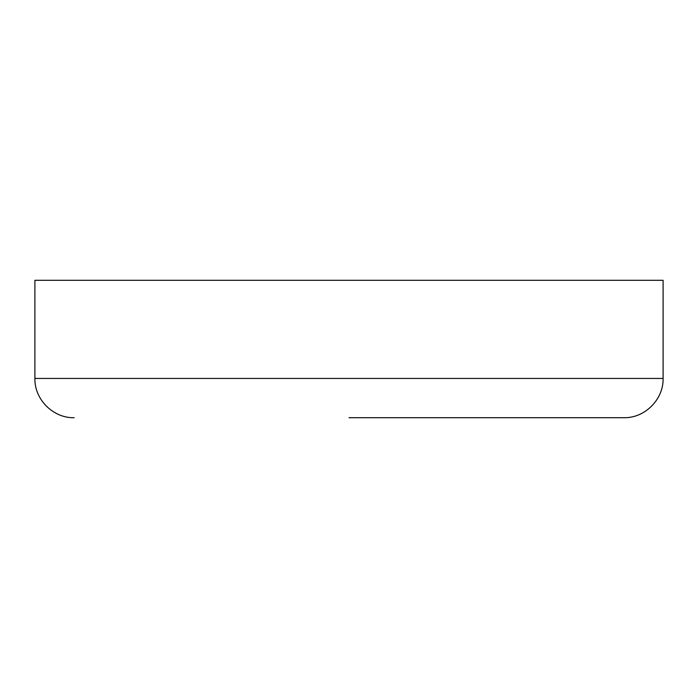 <?xml version="1.0" encoding="UTF-8"?>
<svg xmlns="http://www.w3.org/2000/svg" width="698" height="698" viewBox="0 0 698 698"><rect width="100%" height="100%" fill="white"/><g stroke="black" fill="none" stroke-linecap="round" stroke-linejoin="round"><path stroke-width="1.05" d="M663.1 378.447L34.9 378.447L34.9 280.291L663.1 280.291L663.1 378.447C663.641 399.422 644.821 418.25 623.838 417.709L349 417.709M34.9 378.447C34.359 399.422 53.179 418.25 74.163 417.709"/></g></svg>
